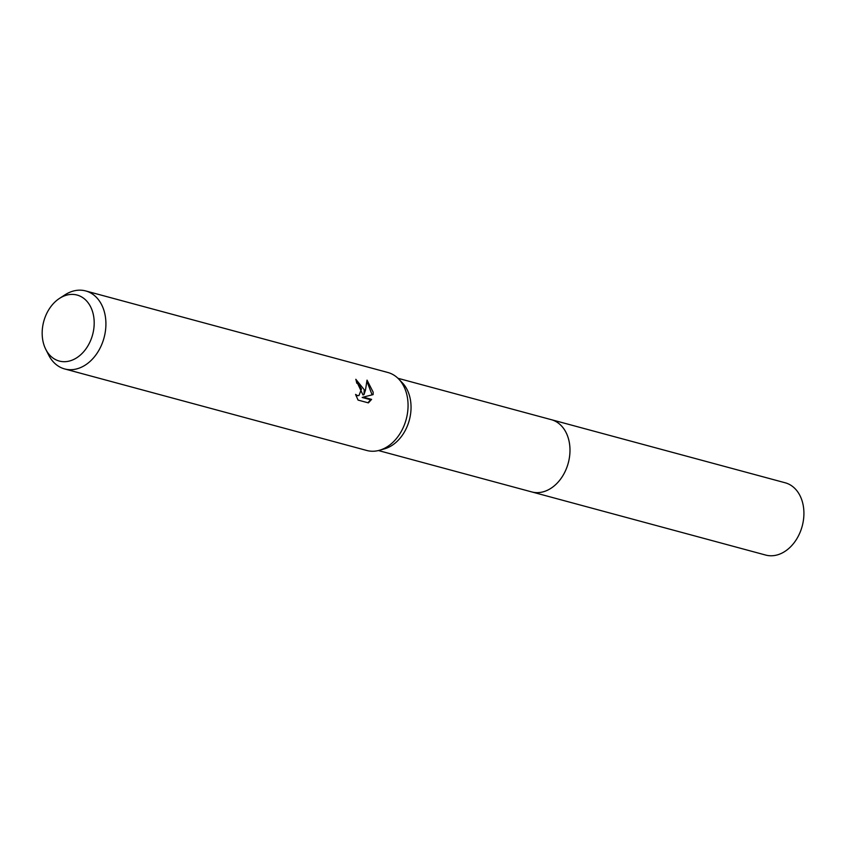<?xml version="1.0" encoding="UTF-8"?>
<svg xmlns="http://www.w3.org/2000/svg" width="846" height="846" viewBox="0 0 846 846"><rect width="100%" height="100%" fill="white"/><g stroke="black" fill="none" stroke-linecap="round" stroke-linejoin="round"><path stroke-width="1.27" d="M59.484 298.405L64.888 294.894A40.397 29.927 105.1 0 1 85.7 290.939L387.849 372.483A40.397 29.927 105.1 0 1 398.656 378.987L402.326 382.794A37.425 27.728 105.1 0 1 410.902 403.669A37.425 27.728 105.1 0 1 384.496 448.856L379.41 450.294A40.397 29.927 105.1 0 1 366.794 450.484L64.645 368.941A40.397 29.927 105.1 0 1 48.656 355.045L45.747 349.292A34.178 25.317 105.1 0 1 42.3 336.475A34.178 25.317 105.1 0 1 59.484 298.405A34.178 25.317 105.1 0 1 94.065 319.629A34.178 25.317 105.1 0 1 76.267 358.08A34.178 25.317 105.1 0 1 45.747 349.292M550.735 419.521A37.436 27.728 105.1 0 1 551.243 419.648A37.425 27.728 105.1 0 1 569.834 446.572A37.425 27.728 105.1 0 1 531.743 491.928A37.436 27.728 105.1 0 1 531.235 491.79M398.656 378.987A40.397 29.927 105.1 0 1 407.909 401.522A40.397 29.927 105.1 0 1 379.41 450.294M364.245 389.742L363.992 394.617L365.493 390.08L367.027 380.118L373.16 392.153L373.118 394.606L363.22 397.123L371.595 399.386L368.391 402.876L358.059 400.084L355.584 394.384L357.403 395.568L358.979 395.537L361.475 388.991L358.746 384.296L356.737 383.153A40.397 29.927 -74.9 0 0 355.828 379.294L364.245 389.742M85.7 290.939A40.397 29.927 105.1 0 1 105.761 319.978A40.397 29.927 105.1 0 1 64.645 368.941M356.05 380.108L362.966 394.955L363.992 394.617M372.103 394.86L366.984 381.483M367.957 402.759L370.559 399.724L362.183 397.461L363.22 397.123M370.559 399.724L371.595 399.386M358.979 395.537L356.039 395.801M531.743 491.928A37.436 27.728 105.1 0 0 544.359 491.473A37.436 27.728 105.1 0 0 569.77 454.767A37.436 27.728 105.1 0 0 551.243 419.648L785.183 482.78A37.436 27.728 105.1 0 1 803.7 517.9A37.436 27.728 105.1 0 1 778.299 554.606A37.436 27.728 105.1 0 1 765.672 555.061L378.437 450.548M551.243 419.658L397.948 378.278"/></g></svg>
